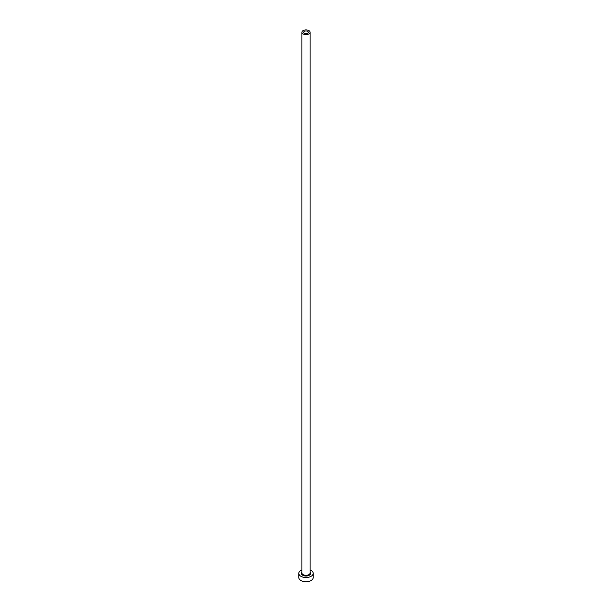 <?xml version="1.0" encoding="UTF-8"?>
<svg xmlns="http://www.w3.org/2000/svg" width="612" height="612" viewBox="0 0 612 612"><rect width="100%" height="100%" fill="white"/><g stroke="black" fill="none" stroke-linecap="round" stroke-linejoin="round"><path stroke-width="0.92" d="M307.637 31.334A2.31 1.331 0 0 0 305.113 31.044A2.31 1.331 0 0 0 303.69 32.275A2.31 1.331 0 0 0 304.363 33.224A2.31 1.331 0 0 0 306.887 33.515A2.31 1.331 0 0 0 308.31 32.275A2.31 1.331 0 0 0 307.637 31.334M303.093 33.958A4.108 2.372 0 0 0 307.576 34.471A4.108 2.372 0 0 0 310.108 32.275A4.108 2.372 0 0 0 308.907 30.6A4.108 2.372 0 0 0 304.424 30.087A4.108 2.372 0 0 0 301.892 32.275A4.108 2.372 0 0 0 303.093 33.958M301.892 569.963A7.191 4.154 0 0 0 298.809 573.368A7.191 4.154 0 0 0 300.913 576.305A7.191 4.154 0 0 0 308.754 577.208A7.191 4.154 0 0 0 313.191 573.368A7.191 4.154 0 0 0 311.087 570.43A7.191 4.154 0 0 0 310.108 569.963M298.809 573.368L298.809 577.567A7.191 4.154 0 0 0 300.913 580.497A7.191 4.154 0 0 0 308.754 581.4A7.191 4.154 0 0 0 313.191 577.567L313.191 573.368M310.108 572.144A4.621 2.67 180 0 1 308.723 575.525A4.621 2.67 180 0 1 302.733 575.257A4.621 2.67 180 0 1 301.892 572.144M301.892 32.275L301.892 572.947A4.108 2.372 0 0 0 303.093 574.63A4.108 2.372 0 0 0 307.576 575.142A4.108 2.372 0 0 0 310.108 572.947L310.108 32.275"/></g></svg>
